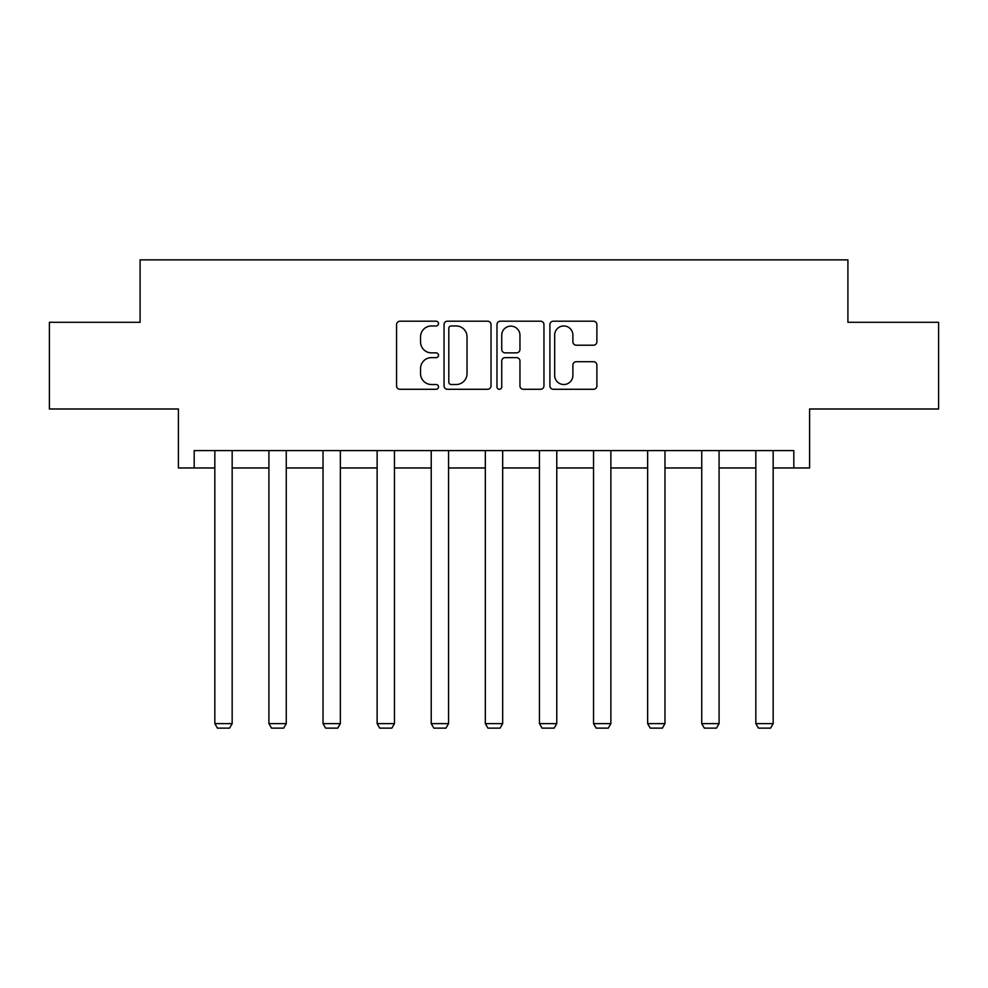 <?xml version="1.0" encoding="UTF-8"?>
<svg xmlns="http://www.w3.org/2000/svg" width="988" height="988" viewBox="0 0 988 988"><rect width="100%" height="100%" fill="white"/><g stroke="black" fill="none" stroke-linecap="round" stroke-linejoin="round"><path stroke-width="1.48" d="M438.511 323.582A2.384 2.384 0 0 0 436.128 321.199L399.967 321.199A3.409 3.409 0 0 0 396.559 324.607L396.559 385.876A3.409 3.409 0 0 0 399.967 389.284L436.128 389.284A2.384 2.384 0 0 0 438.511 386.901A2.384 2.384 0 0 0 436.128 384.517L431.447 384.517A10.893 10.893 0 0 1 420.555 373.625L420.555 368.524A10.893 10.893 0 0 1 431.447 357.631L436.128 357.631A2.384 2.384 0 0 0 438.511 355.248A2.384 2.384 0 0 0 436.128 352.864L431.447 352.864A10.893 10.893 0 0 1 420.555 341.971L420.555 336.859A10.893 10.893 0 0 1 431.447 325.966L436.128 325.966A2.384 2.384 0 0 0 438.511 323.582M194.191 467.954L194.191 450.614L793.809 450.614L793.809 467.954L809.592 467.954L809.592 408.995L938.6 408.995L938.6 322.298L847.914 322.298L847.914 259.869L140.086 259.869L140.086 322.298L49.4 322.298L49.4 408.995L178.408 408.995L178.408 467.954L214.828 467.954M593.479 345.207A3.409 3.409 0 0 0 596.888 341.799L596.888 324.607A3.409 3.409 0 0 0 593.479 321.199L553.317 321.199A3.409 3.409 0 0 0 549.908 324.607L549.908 385.876A3.409 3.409 0 0 0 553.317 389.284L593.479 389.284A3.409 3.409 0 0 0 596.888 385.876L596.888 365.115A3.409 3.409 0 0 0 593.479 361.707L576.288 361.707A3.409 3.409 0 0 0 572.892 365.115L572.892 375.415A9.102 9.102 0 0 1 563.79 384.517A9.102 9.102 0 0 1 554.676 375.415L554.676 335.08A9.102 9.102 0 0 1 563.79 325.966A9.102 9.102 0 0 1 572.892 335.08L572.892 341.799A3.409 3.409 0 0 0 576.288 345.207L593.479 345.207M491.024 324.607A3.409 3.409 0 0 0 487.615 321.199L447.453 321.199A3.409 3.409 0 0 0 444.044 324.607L444.044 385.876A3.409 3.409 0 0 0 447.453 389.284L487.615 389.284A3.409 3.409 0 0 0 491.024 385.876L491.024 324.607M500.385 321.199L540.547 321.199A3.409 3.409 0 0 1 543.956 324.607L543.956 385.876A3.409 3.409 0 0 1 540.547 389.284L523.356 389.284A3.409 3.409 0 0 1 519.96 385.876L519.96 361.028A3.409 3.409 0 0 0 516.551 357.631L505.152 357.631A3.409 3.409 0 0 0 501.743 361.028L501.743 386.901A2.384 2.384 0 0 1 499.36 389.284A2.384 2.384 0 0 1 496.976 386.901L496.976 324.607A3.409 3.409 0 0 1 500.385 321.199M232.168 467.954L268.921 467.954M286.261 467.954L323.027 467.954M340.366 467.954L377.132 467.954M394.471 467.954L431.225 467.954M448.564 467.954L485.33 467.954M502.67 467.954L539.436 467.954M556.775 467.954L593.529 467.954M610.868 467.954L647.634 467.954M664.973 467.954L701.739 467.954M719.079 467.954L755.832 467.954M773.172 467.954L793.809 467.954M451.195 325.966A2.384 2.384 0 0 0 448.811 328.349L448.811 382.134A2.384 2.384 0 0 0 451.195 384.517L456.135 384.517A10.893 10.893 0 0 0 467.028 373.625L467.028 336.859A10.893 10.893 0 0 0 456.135 325.966L451.195 325.966M519.96 335.241A9.102 9.102 0 0 0 510.845 326.139A9.102 9.102 0 0 0 501.743 335.241L501.743 349.456A3.409 3.409 0 0 0 505.152 352.864L516.551 352.864A3.409 3.409 0 0 0 519.96 349.456L519.96 335.241M232.168 450.614L232.168 723.624L214.828 723.624L214.828 450.614M232.168 723.624L229.562 728.131L217.422 728.131L214.828 723.624M286.261 450.614L286.261 723.624L268.921 723.624L268.921 450.614M286.261 723.624L283.667 728.131L271.527 728.131L268.921 723.624M340.366 450.614L340.366 723.624L323.027 723.624L323.027 450.614M340.366 723.624L337.76 728.131L325.632 728.131L323.027 723.624M394.471 450.614L394.471 723.624L377.132 723.624L377.132 450.614M394.471 723.624L391.866 728.131L379.725 728.131L377.132 723.624M448.564 450.614L448.564 723.624L431.225 723.624L431.225 450.614M448.564 723.624L445.971 728.131L433.831 728.131L431.225 723.624M502.67 450.614L502.67 723.624L485.33 723.624L485.33 450.614M502.67 723.624L500.064 728.131L487.936 728.131L485.33 723.624M556.775 450.614L556.775 723.624L539.436 723.624L539.436 450.614M556.775 723.624L554.169 728.131L542.029 728.131L539.436 723.624M610.868 450.614L610.868 723.624L593.529 723.624L593.529 450.614M610.868 723.624L608.275 728.131L596.135 728.131L593.529 723.624M664.973 450.614L664.973 723.624L647.634 723.624L647.634 450.614M664.973 723.624L662.368 728.131L650.24 728.131L647.634 723.624M719.079 450.614L719.079 723.624L701.739 723.624L701.739 450.614M719.079 723.624L716.473 728.131L704.333 728.131L701.739 723.624M773.172 450.614L773.172 723.624L755.832 723.624L755.832 450.614M773.172 723.624L770.578 728.131L758.438 728.131L755.832 723.624"/></g></svg>
